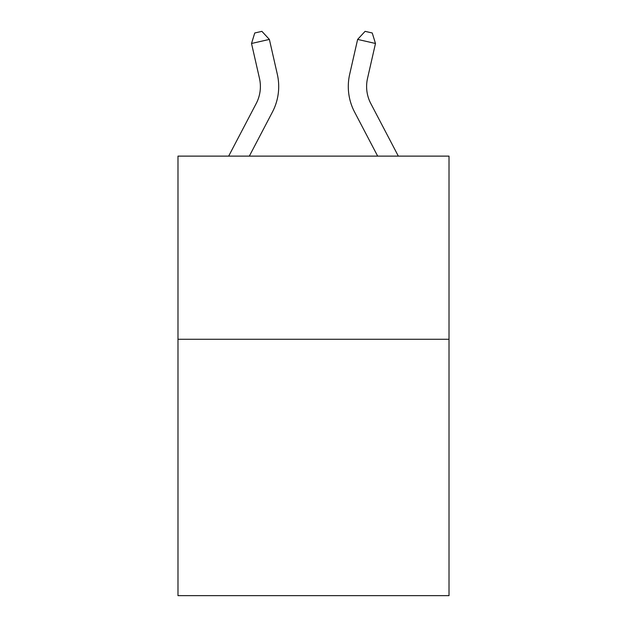 <?xml version="1.0" encoding="UTF-8"?>
<svg xmlns="http://www.w3.org/2000/svg" width="627" height="627" viewBox="0 0 627 627"><rect width="100%" height="100%" fill="white"/><g stroke="black" fill="none" stroke-linecap="round" stroke-linejoin="round"><path stroke-width="0.94" d="M449.018 339.262L449.018 595.65L177.982 595.65L177.982 156.123L449.018 156.123L449.018 339.262L177.982 339.262M259.476 78.399A36.625 36.625 -21.4 0 1 256.208 103.533L228.659 156.123L256.208 103.533A36.625 36.625 -37.5 0 0 259.476 78.399L251.521 43.482L254.758 32.98L261.898 31.35L269.375 39.415L277.33 74.331A54.941 54.941 158.6 0 1 272.431 112.029L249.334 156.123M398.341 156.123L370.792 103.533A36.625 36.625 21.4 0 1 367.524 78.399L375.479 43.482L357.625 39.415L349.67 74.331A54.941 54.941 -158.6 0 0 354.568 112.029L377.666 156.123M269.375 39.415L251.521 43.482M349.67 74.331L357.625 39.415L365.102 31.35L372.242 32.98L375.479 43.482"/></g></svg>
